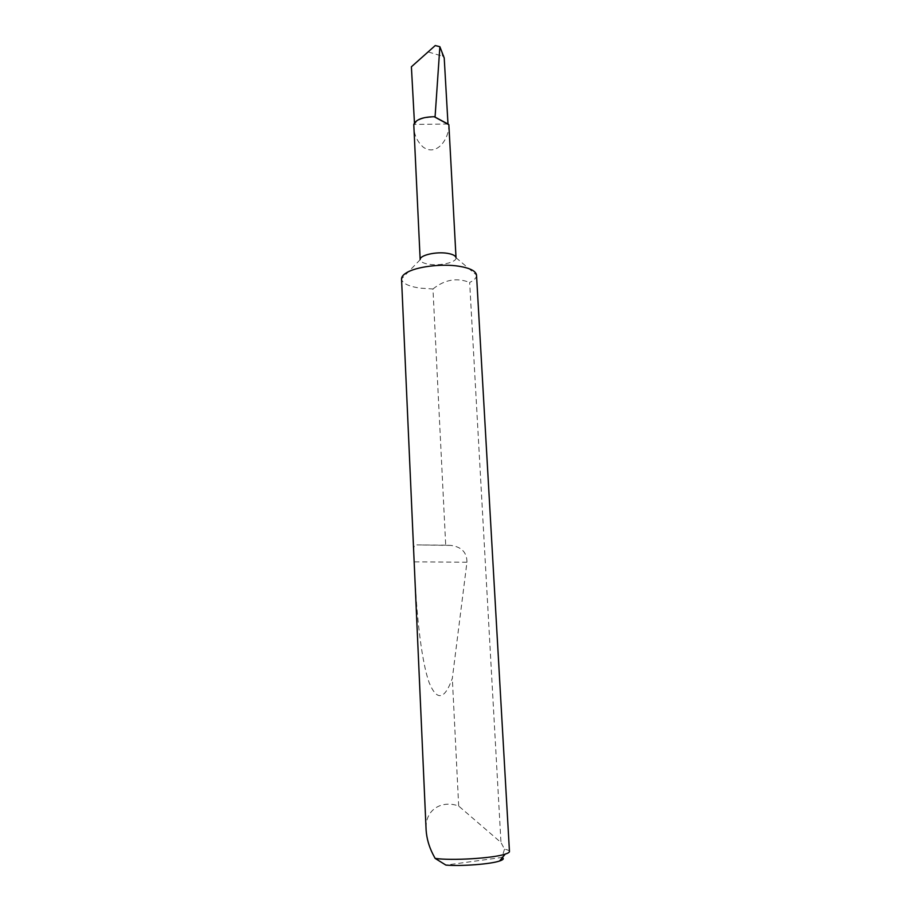 <?xml version="1.0" encoding="UTF-8"?>
<svg xmlns="http://www.w3.org/2000/svg" width="911" height="911" viewBox="0 0 911 911"><rect width="100%" height="100%" fill="white"/><g stroke="black" fill="none" stroke-linecap="round" stroke-linejoin="round"><path stroke-width="0.68" stroke-dasharray="4.55 3.42" d="M456.035 257.87L456.035 257.87C456.73 262.277 440.286 266.114 429.035 264.27C423.456 263.37 420.506 261.844 420.176 259.681L401.546 278.903M448.759 124.534C449.829 137.14 437.462 157.216 423.262 147.183C417.238 141.683 414.084 134.862 413.81 126.72M414.528 570.047C416.623 618.159 421.793 661.967 429.07 682.43C436.836 701.322 444.591 699.955 452.334 678.319L466.956 562.224C466.967 552.51 461.626 546.907 450.922 545.404L445.707 545.177L432.964 288.981L420.301 288.149C408.527 286.418 402.275 283.367 401.546 278.982M509.454 851.466C509.351 850.567 507.7 849.804 504.512 849.177L500.97 842.481L458.688 806.064C442.826 799.949 424.412 808.74 426.12 830.183M445.707 545.177L416.851 544.903C414.254 544.584 413.23 547.169 413.753 552.67M458.688 806.064L452.334 678.319M476.521 275.179C476.578 277.525 474.654 279.768 470.748 281.92L469.655 282.478L500.97 842.481M447.996 124.021L414.562 124.408C416.874 119.523 423.706 117.098 435.059 117.12M414.448 122.871L414.562 124.408L413.776 124.477M411.396 66.788L435.253 45.55M428.386 51.995L442.609 56.22L444.215 57.951M432.964 288.981C444.659 279.597 456.889 277.422 469.655 282.478M504.512 849.177L501.904 857.445L445.9 865.097M450.922 545.404L416.851 544.903M466.956 562.224L414.186 561.859M442.609 56.22L441.231 48.989M456.024 257.733L476.521 275.111M443.68 55.514L444.044 57.416"/><path stroke-width="1.37" d="M448.861 124.705L434.205 116.733C422.715 116.961 415.906 119.546 413.776 124.477L420.165 259.555C419.686 255.239 436.187 251.413 447.403 253.326C452.733 254.226 455.602 255.695 456.024 257.733L448.861 124.705L447.996 124.021L444.215 57.951L439.876 46.723L435.059 117.12L447.996 124.021M401.546 278.982L401.546 278.903C401.523 276.842 403.14 274.815 406.386 272.833C415.928 266.741 441.471 263.461 458.757 266.206C469.951 268.028 475.884 271 476.521 275.111L509.454 851.466C509.5 852.32 508.065 853.208 505.172 854.131C493.284 858.287 451.492 860.838 435.116 858.39L432.793 853.983C428.933 846.33 426.712 838.393 426.12 830.183L401.546 278.982M434.205 116.733L435.059 117.12M439.876 46.723L435.253 45.55L411.396 66.788L414.448 122.871M502.325 857.638C504.17 858.663 503.259 859.779 499.592 860.997C490.585 864.152 461.82 866.361 445.9 865.097L435.116 858.39M499.592 860.997L505.172 854.131"/></g></svg>
